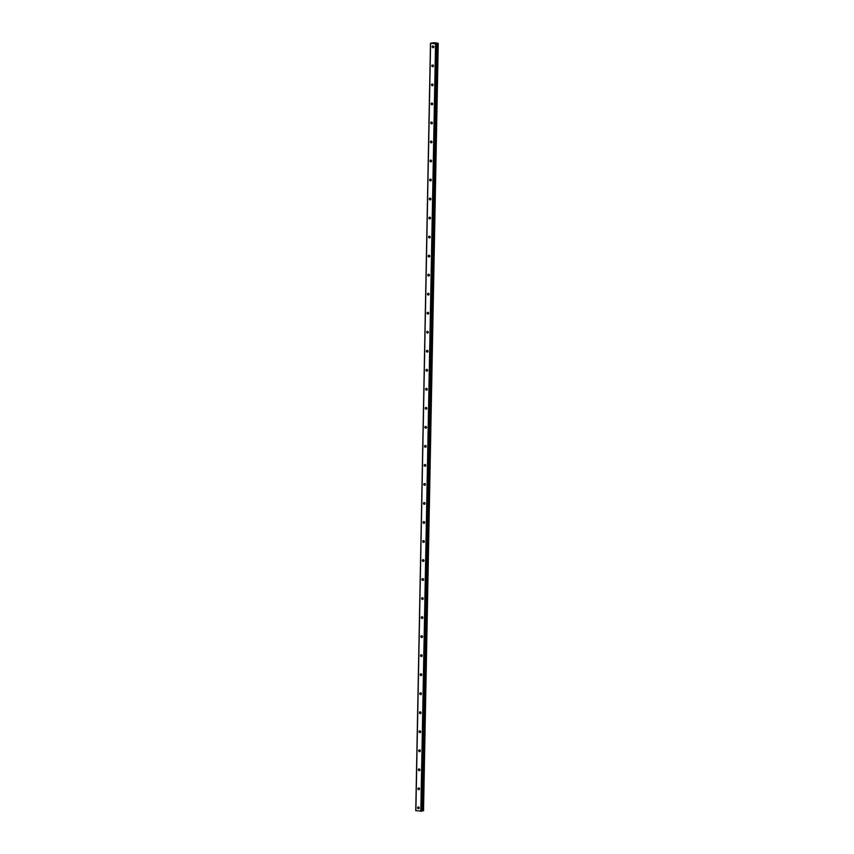 <?xml version="1.0" encoding="UTF-8"?>
<svg xmlns="http://www.w3.org/2000/svg" width="854" height="854" viewBox="0 0 854 854"><rect width="100%" height="100%" fill="white"/><g stroke="black" fill="none" stroke-linecap="round" stroke-linejoin="round"><path stroke-width="1.28" d="M417.574 807.756A0.961 0.822 76 0 1 419.229 807.937A0.961 0.822 76 0 1 417.574 807.756M419.229 808.001A0.961 0.822 76 0 1 419.058 807.329M417.937 788.722A0.961 0.822 76 0 1 419.592 788.915A0.961 0.822 76 0 1 417.937 788.722M419.592 788.968A0.961 0.822 76 0 1 419.431 788.295M418.311 769.7A0.961 0.822 76 0 1 419.965 769.892A0.961 0.822 76 0 1 418.311 769.7M419.954 769.945A0.961 0.822 76 0 1 419.794 769.273M418.673 750.677A0.961 0.822 76 0 1 420.328 750.858A0.961 0.822 76 0 1 418.673 750.677M420.328 750.922A0.961 0.822 76 0 1 420.157 750.25M419.036 731.643A0.961 0.822 76 0 1 420.691 731.835A0.961 0.822 76 0 1 419.036 731.643M420.691 731.889A0.961 0.822 76 0 1 420.52 731.227M419.399 712.62A0.961 0.822 76 0 1 421.054 712.812A0.961 0.822 76 0 1 419.399 712.62M421.054 712.866A0.961 0.822 76 0 1 420.883 712.193M419.773 693.597A0.961 0.822 76 0 1 421.428 693.79A0.961 0.822 76 0 1 419.773 693.597M421.417 693.843A0.961 0.822 76 0 1 421.257 693.17M420.136 674.575A0.961 0.822 76 0 1 421.791 674.756A0.961 0.822 76 0 1 420.136 674.575M421.791 674.82A0.961 0.822 76 0 1 421.62 674.148M420.499 655.541A0.961 0.822 76 0 1 422.154 655.733A0.961 0.822 76 0 1 420.499 655.541M422.154 655.787A0.961 0.822 76 0 1 421.983 655.125M420.862 636.518A0.961 0.822 76 0 1 422.516 636.71A0.961 0.822 76 0 1 420.862 636.518M422.516 636.764A0.961 0.822 76 0 1 422.346 636.091M421.225 617.495A0.961 0.822 76 0 1 422.879 617.688A0.961 0.822 76 0 1 421.225 617.495M422.879 617.741A0.961 0.822 76 0 1 422.719 617.068M421.598 598.473A0.961 0.822 76 0 1 423.253 598.654A0.961 0.822 76 0 1 421.598 598.473M423.242 598.718A0.961 0.822 76 0 1 423.082 598.046M421.961 579.439A0.961 0.822 76 0 1 423.616 579.631A0.961 0.822 76 0 1 421.961 579.439M423.616 579.685A0.961 0.822 76 0 1 423.445 579.012M422.324 560.416A0.961 0.822 76 0 1 423.979 560.608A0.961 0.822 76 0 1 422.324 560.416M423.979 560.662A0.961 0.822 76 0 1 423.808 559.989M422.687 541.393A0.961 0.822 76 0 1 424.342 541.575A0.961 0.822 76 0 1 422.687 541.393M424.342 541.639A0.961 0.822 76 0 1 424.171 540.966M423.061 522.36A0.961 0.822 76 0 1 424.716 522.552A0.961 0.822 76 0 1 423.061 522.36M424.705 522.605A0.961 0.822 76 0 1 424.545 521.943M423.424 503.337A0.961 0.822 76 0 1 425.078 503.529A0.961 0.822 76 0 1 423.424 503.337M425.078 503.582A0.961 0.822 76 0 1 424.908 502.91M423.787 484.314A0.961 0.822 76 0 1 425.441 484.506A0.961 0.822 76 0 1 423.787 484.314M425.441 484.56A0.961 0.822 76 0 1 425.271 483.887M424.15 465.291A0.961 0.822 76 0 1 425.804 465.473A0.961 0.822 76 0 1 424.15 465.291M425.804 465.537A0.961 0.822 76 0 1 425.634 464.864M424.513 446.258A0.961 0.822 76 0 1 426.167 446.45A0.961 0.822 76 0 1 424.513 446.258M426.167 446.503A0.961 0.822 76 0 1 426.007 445.841M424.886 427.235A0.961 0.822 76 0 1 426.541 427.427A0.961 0.822 76 0 1 424.886 427.235M426.53 427.48A0.961 0.822 76 0 1 426.37 426.808M425.249 408.212A0.961 0.822 76 0 1 426.904 408.404A0.961 0.822 76 0 1 425.249 408.212M426.904 408.458A0.961 0.822 76 0 1 426.733 407.785M425.612 389.189A0.961 0.822 76 0 1 427.267 389.371A0.961 0.822 76 0 1 425.612 389.189M427.267 389.435A0.961 0.822 76 0 1 427.096 388.762M425.975 370.156A0.961 0.822 76 0 1 427.63 370.348A0.961 0.822 76 0 1 425.975 370.156M427.63 370.401A0.961 0.822 76 0 1 427.459 369.739M426.349 351.133A0.961 0.822 76 0 1 428.003 351.325A0.961 0.822 76 0 1 426.349 351.133M427.993 351.378A0.961 0.822 76 0 1 427.833 350.706M426.712 332.11A0.961 0.822 76 0 1 428.366 332.291A0.961 0.822 76 0 1 426.712 332.11M428.366 332.355A0.961 0.822 76 0 1 428.196 331.683M427.075 313.087A0.961 0.822 76 0 1 428.729 313.269A0.961 0.822 76 0 1 427.075 313.087M428.729 313.322A0.961 0.822 76 0 1 428.559 312.66M427.438 294.054A0.961 0.822 76 0 1 429.092 294.246A0.961 0.822 76 0 1 427.438 294.054M429.092 294.299A0.961 0.822 76 0 1 428.921 293.627M427.801 275.031A0.961 0.822 76 0 1 429.455 275.223A0.961 0.822 76 0 1 427.801 275.031M429.455 275.276A0.961 0.822 76 0 1 429.295 274.604M428.174 256.008A0.961 0.822 76 0 1 429.829 256.189A0.961 0.822 76 0 1 428.174 256.008M429.818 256.253A0.961 0.822 76 0 1 429.658 255.581M428.537 236.974A0.961 0.822 76 0 1 430.192 237.166A0.961 0.822 76 0 1 428.537 236.974M430.192 237.22A0.961 0.822 76 0 1 430.021 236.558M428.9 217.951A0.961 0.822 76 0 1 430.555 218.144A0.961 0.822 76 0 1 428.9 217.951M430.555 218.197A0.961 0.822 76 0 1 430.384 217.524M429.263 198.929A0.961 0.822 76 0 1 430.918 199.121A0.961 0.822 76 0 1 429.263 198.929M430.918 199.174A0.961 0.822 76 0 1 430.747 198.502M429.637 179.906A0.961 0.822 76 0 1 431.291 180.087A0.961 0.822 76 0 1 429.637 179.906M431.281 180.151A0.961 0.822 76 0 1 431.121 179.479M430 160.872A0.961 0.822 76 0 1 431.654 161.064A0.961 0.822 76 0 1 430 160.872M431.654 161.118A0.961 0.822 76 0 1 431.483 160.456M430.363 141.849A0.961 0.822 76 0 1 432.017 142.042A0.961 0.822 76 0 1 430.363 141.849M432.017 142.095A0.961 0.822 76 0 1 431.846 141.422M430.726 122.827A0.961 0.822 76 0 1 432.38 123.019A0.961 0.822 76 0 1 430.726 122.827M432.38 123.072A0.961 0.822 76 0 1 432.209 122.4M431.089 103.804A0.961 0.822 76 0 1 432.743 103.985A0.961 0.822 76 0 1 431.089 103.804M432.743 104.039A0.961 0.822 76 0 1 432.583 103.377M431.462 84.77A0.961 0.822 76 0 1 433.117 84.962A0.961 0.822 76 0 1 431.462 84.77M433.106 85.016A0.961 0.822 76 0 1 432.946 84.343M431.825 65.747A0.961 0.822 76 0 1 433.48 65.939A0.961 0.822 76 0 1 431.825 65.747M433.48 65.993A0.961 0.822 76 0 1 433.309 65.32M432.188 46.724A0.961 0.822 76 0 1 433.843 46.906A0.961 0.822 76 0 1 432.188 46.724M433.843 46.97A0.961 0.822 76 0 1 433.672 46.297M434.633 43.202L433.896 43.212M434.11 43.33L433.533 43.276M435.081 43.437L434.408 43.373M436.458 43.469L437.953 43.159L433.971 42.7L430.48 43.287L436.437 43.81L421.705 811.183L436.479 43.789L421.748 811.161M423.52 810.724L438.23 43.33M430.48 43.287L415.749 810.659L421.705 811.183M421.759 810.83L423.488 810.734M435.999 43.917L421.268 811.289M435.561 43.928L420.819 811.3M436.97 43.437L422.239 810.809M437.088 43.437L422.356 810.798M430.597 43.362L415.866 810.734M436.65 43.447L421.919 810.82M437.792 43.415L423.05 810.788M437.878 43.415L423.146 810.788M437.953 43.415L423.221 810.788M438.049 43.405L423.317 810.777"/></g></svg>
